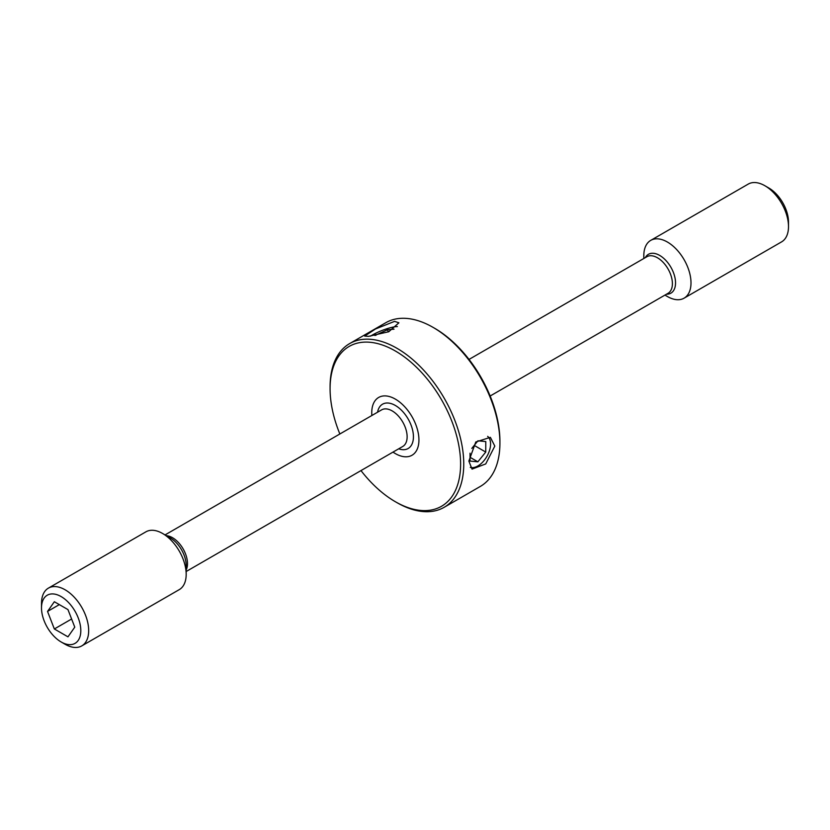 <?xml version="1.0" encoding="UTF-8"?>
<svg xmlns="http://www.w3.org/2000/svg" width="830" height="830" viewBox="0 0 830 830"><rect width="100%" height="100%" fill="white"/><g stroke="black" fill="none" stroke-linecap="round" stroke-linejoin="round"><path stroke-width="1.25" d="M65.093 644.256L61.161 641.984A27.805 16.05 60 0 1 41.5 607.944A27.805 16.05 60 0 1 61.161 596.594A27.805 16.05 60 0 1 80.811 630.634A27.805 16.05 60 0 1 61.161 641.984L65.093 644.256A33.356 19.256 60 0 0 81.765 645.906L179.27 589.622A33.356 19.256 60 0 0 186.179 574.35A33.356 19.256 60 0 0 162.597 533.483L170.316 537.954A22.431 12.948 60 0 1 186.179 565.417L186.179 574.35M41.5 607.944L41.5 603.4A33.356 19.256 60 0 1 48.41 588.128A33.356 19.256 60 0 1 65.093 589.777A33.356 19.256 60 0 1 86.88 619.18A33.356 19.256 60 0 1 81.765 645.906M395.339 399.106A33.356 19.256 60 0 1 417.137 428.508A33.356 19.256 60 0 1 412.022 455.245A33.356 19.256 60 0 1 395.339 453.585A33.356 19.256 60 0 1 392.995 452.101A33.356 19.256 -120 0 0 395.339 453.585A33.356 19.256 -120 0 0 412.022 455.245A33.356 19.256 -120 0 0 417.137 428.508A33.356 19.256 -120 0 0 395.339 399.106A33.356 19.256 -120 0 0 378.667 397.456A33.356 19.256 60 0 1 395.339 399.106M667.403 296.518L664.944 295.096L667.403 296.518A33.356 19.256 60 0 0 684.086 298.167L781.59 241.872A33.356 19.256 60 0 0 788.5 226.6A33.356 19.256 60 0 0 764.907 185.744L768.839 188.016A27.805 16.05 60 0 1 788.5 222.056L788.5 226.6M643.821 258.493L643.821 255.65A33.356 19.256 60 0 1 650.73 240.378A33.356 19.256 60 0 1 667.403 242.038A33.356 19.256 60 0 1 689.201 271.431A33.356 19.256 60 0 1 684.086 298.167M650.73 240.378L748.235 184.094A33.356 19.256 60 0 1 764.907 185.744L768.839 188.016M371.871 415.508A33.356 19.256 60 0 1 378.667 397.456A33.356 19.256 -120 0 0 371.871 415.508M48.41 588.128L145.914 531.833A33.356 19.256 60 0 1 162.597 533.483L170.316 537.954M47.538 611.43L54.344 628.974L67.967 636.838L74.773 627.148L67.967 609.604L54.344 601.74L47.538 611.43L59.335 604.614M71.619 619.004L54.344 628.974M360.977 470.579A92.296 53.286 -120 0 0 395.339 501.714A92.296 53.286 -120 0 0 460.608 464.032A92.296 53.286 -120 0 0 395.339 350.986A92.296 53.286 -120 0 0 330.081 388.668A92.296 53.286 -120 0 0 339.854 433.986M396.916 502.617L395.339 501.714L396.916 502.617A94.527 54.573 60 0 0 444.175 507.296A94.527 54.573 60 0 0 458.668 431.559A94.527 54.573 60 0 0 396.916 348.268A94.527 54.573 60 0 0 349.658 343.579A94.527 54.573 60 0 0 330.081 386.853L330.081 388.668M434.661 328.286L433.084 327.383L434.661 328.286A92.296 53.286 60 0 1 499.919 441.332L499.919 443.147A94.527 54.573 -120 0 0 433.084 327.383L433.084 327.383A94.527 54.573 -120 0 0 385.826 322.704L349.658 343.579M444.175 507.296L480.342 486.422A94.527 54.573 -120 0 0 499.919 443.147M368.603 336.358L388.793 331.72L398.908 322.797L394.551 321.376L375.513 328.971L364.692 336.077L368.603 336.358M468.867 461.075L472.031 469.116L485.726 463.929L494.815 446.094L490.374 437.337L475.787 441.985L468.867 461.075M397.383 326.564A17.907 3.787 -21.2 0 0 389.031 328.099A17.907 3.787 -21.2 0 0 370.585 336.14M374.89 335.486L387.475 329.749L394.032 329.157M375.938 335.299L375.689 334.635M388.315 331.907L387.475 329.749M470.288 467.394A17.907 10.334 120 0 0 488.849 452.36A17.907 10.334 120 0 0 487.656 436.362M470.05 453.19L470.029 461.075L477.873 461.822L485.747 452.06L485.789 441.56L477.935 440.813L471.803 448.408M474.231 445.409L485.747 452.06M470.039 457.299L477.873 461.822M165.938 535.692A21.123 12.201 60 0 1 172.547 537.726A21.123 12.201 60 0 1 186.179 569.899M164.942 534.976L381.634 409.864A21.123 12.201 60 0 1 392.196 410.912A21.123 12.201 60 0 1 405.995 429.535A21.123 12.201 60 0 1 402.758 446.467L186.179 571.507M377.567 412.209A25.574 14.764 60 0 1 395.339 405.465A25.574 14.764 60 0 1 413.35 434.796A25.574 14.764 60 0 1 398.701 448.812M469.023 359.421L646.892 256.719A21.123 12.201 60 0 1 657.453 257.767A21.123 12.201 60 0 1 671.263 276.39A21.123 12.201 60 0 1 668.015 293.322L490.146 396.014M645.346 257.611A22.431 12.948 60 0 1 659.684 255.422A22.431 12.948 60 0 1 675.153 278.652A22.431 12.948 60 0 1 666.48 294.204"/></g></svg>
